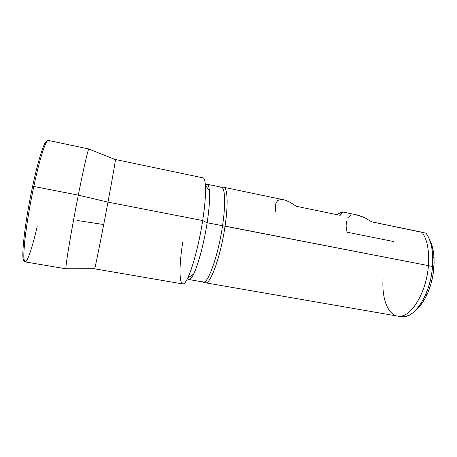 <?xml version="1.0" encoding="UTF-8"?>
<svg xmlns="http://www.w3.org/2000/svg" width="457" height="457" viewBox="0 0 457 457"><rect width="100%" height="100%" fill="white"/><g stroke="black" fill="none" stroke-linecap="round" stroke-linejoin="round"><path stroke-width="0.69" d="M398.915 316.221L403.091 316.575C415.259 317.981 430.751 293.074 432.533 266.505L428.403 265.62C426.558 292.451 411.043 317.632 398.915 316.221C388.21 316.027 381.704 299.021 383.052 279.187M429.866 240.256L432.299 246.563L433.756 254.286L434.133 263.032L432.779 276.131L430.785 284.483L428.026 292.303L424.633 299.249L420.76 305.025L416.178 309.749C420.406 306.264 424.142 300.946 427.381 293.8C430.928 285.716 433.105 276.999 433.904 267.642L432.533 266.505C431.654 276.759 429.272 286.305 425.398 295.153C418.224 310.069 410.426 317.181 401.994 316.484M220.651 187.199C224.941 185.673 226.106 202.251 222.542 225.724L225.055 226.118C220.788 255.954 210.357 284.974 205.519 282.803L397.47 316.078C409.723 319.397 426.495 293.702 428.403 265.62C429.374 250.687 427.278 239.559 422.125 232.242L425.998 233.207C429.951 238.428 432.202 246.226 432.739 256.6L432.533 266.505C433.476 251.544 431.294 240.439 425.998 233.207L371.69 221.839L365.029 217.875L357.397 215.03L342.476 211.934L342.173 213.139L340.151 215.333L296.336 206.296L290.246 202.377L285.054 200.086L223.713 187.267C227.54 187.61 228.391 203.982 225.055 226.118L428.403 265.62C429.374 250.687 427.278 239.559 422.125 232.242L371.69 221.839L365.029 217.875L359.173 215.481L354.289 214.681M336.466 214.573L342.464 211.928M115.353 159.573L115.404 159.499C115.792 159.047 112.719 176.848 107.972 202.12C112.491 178.053 115.541 160.527 115.421 159.602L88.801 149.051C87.921 149.645 83.545 168.576 78.307 195.145C83.774 167.416 88.252 148.251 88.904 148.993L48.271 140.419C45.986 139.316 39.742 158.396 33.807 186.462L32.573 186.513C38.479 158.642 44.723 139.853 46.962 141.344C44.723 139.853 38.479 158.642 32.573 186.513L33.807 186.462C40.873 152.998 47.991 133.947 49.225 142.161M203.496 282.043L204.833 282.517C209.375 287.35 220.56 257.634 225.055 226.118C228.626 202.457 227.363 185.748 222.97 187.284M209.449 190.997L205.422 185.165C205.953 193.18 205.039 204.976 202.68 220.554L207.141 222.736L222.542 225.724C225.867 203.753 225.101 187.507 221.371 187.181L206.992 184.2C210.283 184.428 210.591 200.669 207.141 222.736C209.226 208.849 209.992 198.269 209.449 190.997C208.889 185.079 207.535 183.011 205.393 184.794L206.992 184.2M66.208 268.756L66.082 268.847C64.7 270.435 70.864 232.647 78.307 195.145L33.807 186.462L78.307 195.145L107.972 202.12L202.68 220.554C206.558 195.95 206.37 178.041 202.914 177.83L115.404 159.499M102.357 224.341L77.113 220.474M32.573 186.513C24.461 224.096 20.519 262.295 24.261 260.547C20.519 262.295 24.461 224.096 32.573 186.513M37.183 226.632C33.047 244.278 29.539 255.606 26.666 260.616C24.004 264.46 23.256 259.108 24.421 244.558C25.729 230.06 29.402 207.175 33.807 186.462C25.626 224.416 21.519 263.135 25.141 261.89L66.082 268.847M78.307 195.145C71.115 231.373 65.008 268.47 66.002 268.756L94.639 268.733C95.102 268.396 101.837 234.915 107.972 202.12L78.307 195.145M94.582 268.813L182.703 283.934C187.004 286.202 197.647 253.789 202.68 220.554L107.972 202.12C101.591 236.235 94.685 270.435 94.582 268.813L94.559 268.733M188.838 279.513L203.308 282.026C208.021 284.157 218.28 255.332 222.542 225.724L207.141 222.736C202.691 252.47 192.951 281.552 188.838 279.513L187.576 278.37C188.907 280.815 190.923 279.393 193.625 274.091C198.178 265.123 204.045 243.124 207.141 222.736L202.68 220.554C199.166 243.432 192.648 268.145 187.736 278.039C179.618 295.062 177.842 272.812 182.783 241.942M432.739 256.6L434.087 258.588L433.904 267.642L432.533 266.505L428.403 265.62L222.542 225.724C218.052 256.983 207.061 286.499 202.645 281.746M434.087 258.588C433.704 250.75 432.185 244.438 429.529 239.639M350.485 215.453L347.834 217.721M346.383 221.365L346.12 226.244L347.023 232.19L393.808 241.576M339.174 213.116L341.619 212.054L342.647 212.048L340.151 215.333L296.336 206.296L290.246 202.377L285.054 200.086L280.895 199.452L277.856 200.423L275.988 202.919L275.308 206.827L275.788 211.985M425.398 295.153L427.381 293.8M187.736 278.039L193.625 274.091"/></g></svg>
